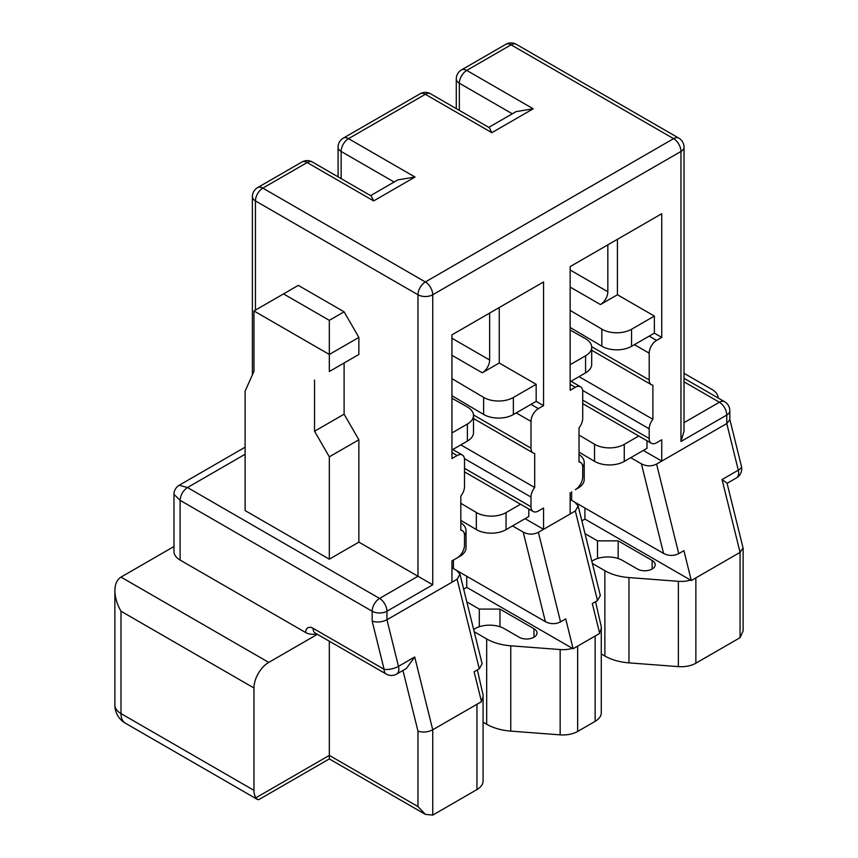 <?xml version="1.0" encoding="UTF-8"?>
<svg xmlns="http://www.w3.org/2000/svg" width="858" height="858" viewBox="0 0 858 858"><rect width="100%" height="100%" fill="white"/><g stroke="black" fill="none" stroke-linecap="round" stroke-linejoin="round"><path stroke-width="1.29" d="M680.962 441.473L680.962 151.448A10.446 6.027 180 0 0 684.019 147.179L684.019 431.177L680.962 441.473L726.769 415.036A10.446 6.027 -120 0 0 719.379 402.241A10.446 6.027 -60 0 1 724.602 401.716L684.019 378.292M591.827 561.175L593.05 560.478A20.892 12.066 180 0 1 622.608 560.478L637.376 569.004A10.446 6.027 0 0 0 648.766 570.313A10.446 6.027 0 0 0 655.212 564.736A10.446 6.027 0 0 0 652.155 560.478L652.155 569.004M722.05 479.558L727.016 483.108L743.049 547.93L740.068 552.37L722.05 479.558L738.298 470.173A10.446 3.818 -13.9 0 0 741.43 466.312L729.826 419.412M579.021 376.641L652.895 419.294L652.895 385.178A10.446 6.027 -60 0 1 651.361 384.706A10.446 6.027 -60 0 1 649.195 379.922L649.195 353.185A10.446 6.027 -60 0 1 656.585 340.39L661.754 337.409L654.364 333.14L654.364 316.076L631.563 329.247A20.892 12.066 0 0 1 602.005 329.247A20.892 12.066 0 0 1 601.833 329.14L570.152 310.403M592.406 563.513L604.869 570.709L604.869 656.016A41.785 24.131 0 0 0 628.968 662.869L678.356 666.623A20.892 12.066 0 0 0 695.859 663.191L740.068 637.676L743.125 630.909L743.125 548.509M643.285 450.429L661.754 461.1L656.585 464.081C651.522 466.516 646.471 466.441 641.409 463.846L663.577 553.421C668.629 556.005 673.691 556.081 678.742 553.646L683.923 550.664L691.301 580.523L740.068 552.37L740.068 637.676M582.711 403.635L651.361 443.275A10.446 6.027 -60 0 0 656.585 442.749L661.754 439.768L661.754 461.1L726.769 423.562L729.826 419.701L729.826 410.767A10.446 10.446 0 0 0 724.602 401.716M488.781 127.381L516.044 111.637L533.215 108.794L466.731 70.41A10.446 6.027 120 0 0 459.341 83.205A10.446 6.027 180 0 1 456.284 78.936L456.284 108.612M584.931 508.011L584.931 519.101L691.301 580.523M570.152 384.32L575.321 387.312A10.446 6.027 -60 0 1 580.544 386.786A10.446 6.027 -60 0 1 582.711 391.57L582.711 418.307A10.446 6.027 -60 0 1 579.021 427.831L579.021 461.947A10.446 6.027 -60 0 1 580.544 462.419A10.446 6.027 -60 0 1 582.711 467.202L582.711 476.876A10.446 6.027 -60 0 1 575.321 489.671L578.099 488.073A20.892 12.066 0 0 0 584.212 479.536L584.212 462.483A20.892 12.066 0 0 0 579.021 454.515M641.409 463.846L630.727 457.679M597.49 558.526L597.49 540.851L585.017 533.655M663.577 553.421L575.064 502.316M651.361 443.275A10.446 6.027 -60 0 1 649.195 438.492L649.195 428.818A10.446 6.027 -60 0 1 652.895 419.294M604.869 656.016L601.276 653.935M654.364 333.14L631.563 346.31L631.563 329.247M684.019 147.179A10.446 10.446 0 0 0 678.796 138.127L516.28 44.305A10.446 6.027 120 0 0 511.057 44.82A10.446 6.027 -120 0 0 505.834 44.305L461.507 69.895A10.446 10.446 0 0 0 456.284 78.936M570.152 364.704L585.574 355.802A20.892 12.066 0 0 0 591.698 347.265A20.892 12.066 0 0 0 585.574 338.738A20.892 12.066 0 0 0 585.392 338.631L570.152 330.051M690.593 580.105A20.892 12.066 180 0 1 678.356 581.327L628.968 577.573A41.785 24.131 180 0 1 604.869 570.709M646.986 440.744L646.986 448.294L624.259 461.411L624.259 444.358L638.749 435.993M582.711 466.977A20.892 12.066 0 0 0 584.212 462.483M579.021 452.134L594.53 461.314L594.53 444.251L579.021 435.07M594.53 444.251A20.892 12.066 0 0 0 594.712 444.358A20.892 12.066 0 0 0 624.259 444.358M654.364 316.076L617.428 294.755L617.428 239.307M575.321 387.312L570.152 390.293L570.152 266.602L661.754 213.717L661.754 337.409M718.114 397.973A20.892 12.066 0 0 0 711.99 389.446L684.019 373.294M617.428 294.755L600.461 304.558A10.446 6.027 120 0 0 607.839 291.763L607.839 244.841M581.853 520.87L584.931 519.101M595.559 601.673L601.093 625.922A20.892 12.066 180 0 1 601.276 627.498A20.892 12.066 180 0 1 599.463 632.421M618.168 558.526L618.168 540.851L652.155 560.478M631.563 346.31A20.892 12.066 0 0 1 602.005 346.31A20.892 12.066 0 0 1 601.833 346.203L570.152 327.466M727.069 483.333L736.518 477.874A10.446 6.027 -120 0 0 738.674 473.09A10.446 6.027 -120 0 0 738.298 470.173L726.769 423.562L726.769 415.036A10.446 6.027 0 0 0 729.826 410.767M460.821 520.377L476.329 529.558L476.329 512.494L460.821 503.314M474.206 631.756L486.679 638.953L486.679 724.249A41.785 24.131 0 0 0 510.767 731.113L560.156 734.866A20.892 12.066 0 0 0 577.659 731.434L595.152 721.331A20.892 12.066 0 0 0 601.276 712.805L601.276 627.498M618.168 540.851L597.49 540.851M430.587 93.779L489.371 127.713L491.849 132.679L425.354 94.294A10.446 6.027 60 0 0 420.13 93.779L420.13 93.779A10.446 10.446 0 0 1 430.587 93.779A10.446 6.027 120 0 0 425.354 94.294L348.53 138.653A10.446 6.027 120 0 0 341.141 151.448A10.446 6.027 180 0 1 338.084 147.179L338.084 176.855M578.163 505.941L600.321 595.516L597.49 600.568L575.321 510.993L578.174 505.941L574.924 502.23L570.152 499.485M463.652 589.114L466.731 587.344L573.112 648.755L599.699 633.408L592.31 603.549L597.49 600.568M464.51 471.879L533.161 511.518A10.446 6.027 -60 0 0 538.384 510.993L543.554 508.011L543.554 529.332L570.152 513.985L570.152 492.653M570.152 381.767L585.574 372.855A20.892 12.066 0 0 0 591.698 364.328L591.698 347.265M245.109 454.268L187.484 487.537L179.204 485.253L245.109 447.2M316.731 633.933A10.446 6.027 180 0 1 305.684 632.55A10.446 6.027 -120 0 1 313.073 628.292A10.446 6.027 120 0 0 315.229 633.065L386.25 674.066A10.446 6.027 -60 0 1 384.084 669.283L372.168 621.138C377.134 622.629 382.067 622.168 386.947 619.755L451.951 582.228L451.951 560.896L457.121 557.915A10.446 6.027 -60 0 0 464.51 545.12L464.51 535.446A10.446 6.027 -60 0 0 462.344 530.662A10.446 6.027 -60 0 0 460.821 530.19L460.821 496.063A10.446 6.027 -60 0 0 464.51 486.55L464.51 459.813A10.446 6.027 -60 0 0 462.344 455.03A10.446 6.027 -60 0 0 457.121 455.544L451.951 458.537L451.951 334.845L543.554 281.96L543.554 405.652L538.384 408.633A10.446 6.027 -60 0 0 530.995 421.428L530.995 448.166A10.446 6.027 -60 0 0 533.161 452.949A10.446 6.027 -60 0 0 534.695 453.421L534.695 487.537A10.446 6.027 -60 0 0 530.995 497.061L530.995 506.735A10.446 6.027 -60 0 0 533.161 511.518M594.53 461.314A20.892 12.066 0 0 0 594.712 461.411A20.892 12.066 0 0 0 624.259 461.411M460.821 444.884L534.695 487.537M575.321 510.993L570.152 513.985M173.981 546.514L120.999 577.102C117.01 579.558 114.972 584.073 114.875 590.636C114.972 597.307 117.01 604.171 120.999 611.228L253.968 687.998L253.968 790.357A20.892 12.066 120 0 0 255.952 797.747L257.636 799.549L258.88 799.592L329.322 758.922L329.322 641.205M525.085 518.672L543.554 529.332L538.384 532.325L560.553 621.889L565.722 618.908L573.112 648.755M528.785 508.987L528.785 516.537L506.059 529.654L506.059 512.601L520.549 504.236M370.592 195.624L397.844 179.88L415.015 177.038L373.648 200.922L307.164 162.537A10.446 6.027 120 0 1 312.387 162.012A10.446 10.446 0 0 0 301.941 162.012L257.614 187.602A10.446 10.446 0 0 0 252.391 196.654A10.446 6.027 180 0 0 255.448 200.922L417.975 294.755A10.446 6.027 -60 0 1 425.354 281.96A10.446 6.027 60 0 1 432.743 294.755L432.743 584.781L358.869 542.127L329.322 559.191L245.109 510.574L245.109 391.141L253.968 371.353L253.968 310.961L298.294 285.371L344.101 311.808L358.869 337.409L358.869 354.461L344.101 362.998L344.101 414.178L358.869 439.768L329.322 456.831L329.322 559.191M372.168 621.138L372.168 611.228A10.446 6.027 -60 0 1 379.558 598.434L417.975 576.254L417.975 294.755A10.446 6.027 0 0 0 425.354 296.514A10.446 6.027 0 0 0 432.743 294.755L680.962 151.448A10.446 6.027 -120 0 0 673.573 138.653L511.057 44.82L466.731 70.41A10.446 6.027 -120 0 0 461.507 69.895L461.507 69.895M451.951 450L467.374 441.098A20.892 12.066 0 0 0 473.498 432.571L473.498 415.508A20.892 12.066 0 0 0 467.374 406.982A20.892 12.066 0 0 0 467.192 406.874L451.951 398.284M451.951 432.947L467.374 424.034A20.892 12.066 0 0 0 473.498 415.508M451.951 560.896L459.899 556.306A20.892 12.066 0 0 0 466.023 547.779L466.023 530.716A20.892 12.066 0 0 0 460.821 522.758M476.329 529.558A20.892 12.066 0 0 0 476.512 529.654A20.892 12.066 0 0 0 506.059 529.654M464.51 535.22A20.892 12.066 0 0 0 466.023 530.716M476.329 512.494A20.892 12.066 0 0 0 476.512 512.601A20.892 12.066 0 0 0 506.059 512.601M499.238 307.55L499.238 362.998L482.26 372.801A10.446 6.027 120 0 0 489.639 360.006L489.639 313.084M536.175 384.32L536.175 401.383L513.363 414.553L513.363 397.49L536.175 384.32L499.238 362.998M451.951 395.71L483.633 414.446A20.892 12.066 0 0 0 483.815 414.553A20.892 12.066 0 0 0 513.363 414.553M536.175 401.383L543.554 405.652M344.101 414.178L314.543 431.242L329.322 456.831M179.204 485.253C175.74 487.559 173.992 490.583 173.981 494.305L180.094 500.332C180.523 494.927 182.979 490.658 187.484 487.537L379.558 598.434A10.446 6.027 60 0 1 386.947 611.228L432.743 584.781M317.396 634.319L268.747 662.408A20.892 12.066 120 0 0 253.968 687.998M512.526 525.922L523.208 532.089L545.377 621.664C550.428 624.249 555.491 624.324 560.553 621.889M545.377 621.664L456.864 570.559M523.208 532.089C528.271 534.684 533.333 534.759 538.384 532.325M451.951 582.228L457.121 579.236L459.974 574.184L456.724 570.473L451.951 567.717M473.627 629.418L474.849 628.71A20.892 12.066 180 0 1 504.407 628.71L519.176 637.247A10.446 6.027 0 0 0 530.566 638.556A10.446 6.027 0 0 0 537.011 632.979A10.446 6.027 0 0 0 533.955 628.71L499.967 609.094L479.29 609.094L466.816 601.898M572.393 648.348A20.892 12.066 180 0 1 560.156 649.56L510.767 645.806A41.785 24.131 180 0 1 486.679 638.953M305.684 632.55L180.094 560.049L180.094 500.332L372.168 611.228A10.446 6.027 180 0 0 379.558 612.987A10.446 6.027 180 0 0 386.947 611.228L386.947 619.755L398.477 666.366L414.725 656.981L432.743 729.793L481.499 701.651L474.12 671.793L479.29 668.811L457.121 579.236M313.073 628.292L384.084 669.283A10.446 3.818 -13.9 0 0 398.477 666.366A10.446 6.027 -120 0 1 397.458 673.466A10.446 6.027 -120 0 1 396.696 674.066L406.338 668.5L414.725 656.981M402.949 670.463L417.975 731.177C422.94 732.678 427.863 732.217 432.743 729.793L432.743 815.1L476.951 789.575A20.892 12.066 0 0 0 483.075 781.048L483.075 695.741A20.892 12.066 180 0 1 481.263 700.664M417.975 731.177L417.975 806.574L425.364 814.371L432.743 815.1M459.963 574.184L482.121 663.749L479.29 668.811M486.679 724.249L483.075 722.179M477.37 669.916L482.893 694.165A20.892 12.066 180 0 1 483.075 695.741M499.967 609.094L499.967 626.758M479.29 626.758L479.29 609.094M466.731 576.254L466.731 587.344M173.981 494.305L173.981 551.512A20.892 12.066 0 0 0 180.094 560.049M358.869 439.768L358.869 542.127M358.869 354.461L329.322 371.525L329.322 354.461L358.869 337.409M329.322 371.525L344.101 362.998M314.543 431.242L314.543 380.051M344.101 311.808L329.322 320.345L329.322 354.461L253.968 310.961M329.322 320.345L283.515 293.897M257.614 187.602A10.446 6.027 60 0 1 262.838 188.127L425.354 281.96L673.573 138.653A10.446 6.027 120 0 1 678.796 138.127L678.796 138.127M373.648 200.922L371.171 195.956L312.387 162.012M483.633 414.446L483.633 397.383L451.951 378.646M483.633 397.383A20.892 12.066 0 0 0 483.815 397.49A20.892 12.066 0 0 0 513.363 397.49M684.019 422.651L719.379 402.241L684.019 381.821M695.859 663.191L695.859 577.895M656.585 464.081L678.742 553.646M571.632 491.806L571.632 500.332M582.711 400.107L649.195 438.492M591.677 346.707L649.195 379.922M678.356 581.327L678.356 666.623M649.195 353.185L634.427 344.659M649.195 336.121L656.585 340.39M628.968 662.869L628.968 577.573M512.323 113.792L459.341 83.205L459.341 110.382M600.461 304.558L570.152 287.055M607.839 291.763L570.152 270.002M601.833 346.203L601.833 329.14M595.152 721.331L595.152 636.035M649.195 428.818L582.636 390.39M578.099 488.073L578.099 487.441M585.574 372.855L585.574 355.802M530.995 497.061L464.435 458.622M473.477 414.95L530.995 448.166M533.215 108.794L491.849 132.679M467.374 441.098L467.374 424.034M530.995 421.428L516.226 412.902M530.995 404.365L538.384 408.633M464.51 468.35L530.995 506.735M459.899 556.306L459.899 555.684M482.26 372.801L451.951 355.298M489.639 360.006L451.951 338.245M451.951 452.563L457.121 455.544M255.448 310.103L255.448 200.922A10.446 6.027 -60 0 1 257.614 193.64A10.446 6.027 -60 0 1 262.838 188.127L307.164 162.537A10.446 6.027 60 0 0 301.941 162.012M255.952 797.747L329.322 755.394L417.975 806.574M577.659 646.138L577.659 731.434M453.432 560.049L453.432 568.575M476.951 789.575L476.951 704.279M533.955 628.71L533.955 637.247M510.767 645.806L510.767 731.113M560.156 649.56L560.156 734.866M253.968 790.357L120.999 713.588A20.892 12.066 120 0 0 125.322 723.155L257.636 799.549M120.999 611.228L120.999 713.588A20.892 12.066 180 0 1 114.875 705.062A20.892 20.892 0 0 0 125.322 723.155M120.999 577.102L268.747 662.408M420.13 93.779L343.307 138.127A10.446 6.027 -120 0 1 348.53 138.653L415.015 177.038M394.122 182.035L341.141 151.448L341.141 178.625M591.698 350.257L651.361 384.706M516.28 44.305A10.446 10.446 0 0 0 505.834 44.305M579.021 461.54L580.544 462.419M736.518 477.874A10.446 10.446 0 0 0 741.43 466.312M473.498 418.5L533.161 452.949M570.999 381.274L580.544 386.786M452.799 449.517L462.344 455.03M460.821 529.772L462.344 530.662M386.25 674.066A10.446 10.446 0 0 0 396.696 674.066M425.364 814.371L329.322 758.922M114.875 705.062L114.875 590.636M252.391 196.654L252.391 374.892M343.307 138.127L343.307 138.127A10.446 10.446 0 0 0 338.084 147.179"/></g></svg>

